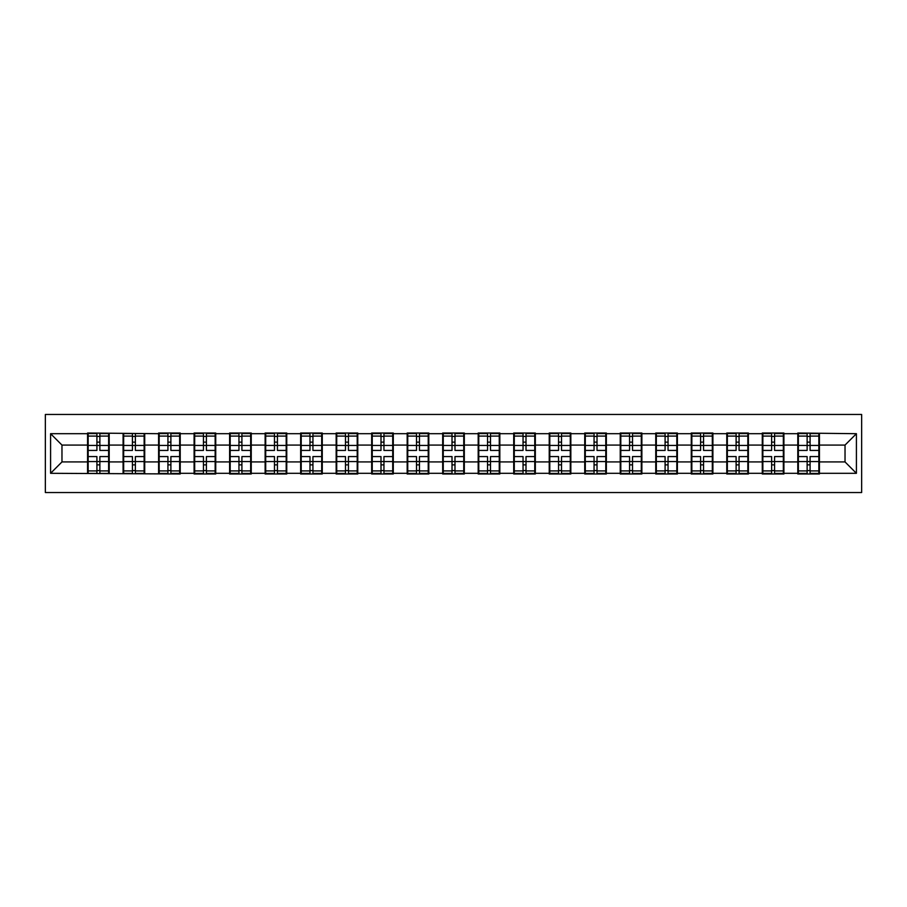 <?xml version="1.0" encoding="UTF-8"?>
<svg xmlns="http://www.w3.org/2000/svg" width="907" height="907" viewBox="0 0 907 907"><rect width="100%" height="100%" fill="white"/><g stroke="black" fill="none" stroke-linecap="round" stroke-linejoin="round"><path stroke-width="1.36" d="M45.35 492.535L861.65 492.535L861.65 414.465L45.35 414.465L45.35 492.535M819.429 451.788L818.851 451.788M798.364 451.788L797.797 451.788M797.797 455.212L798.364 455.212M818.851 455.212L819.429 455.212M783.909 451.788L783.342 451.788M762.855 451.788L762.288 451.788M762.288 455.212L762.855 455.212M783.342 455.212L783.909 455.212M748.4 451.788L747.833 451.788M727.346 451.788L726.779 451.788M726.779 455.212L727.346 455.212M747.833 455.212L748.4 455.212M712.891 451.788L712.324 451.788M691.837 451.788L691.27 451.788M691.27 455.212L691.837 455.212M712.324 455.212L712.891 455.212M677.382 451.788L676.815 451.788M656.328 451.788L655.75 451.788M655.75 455.212L656.328 455.212M676.815 455.212L677.382 455.212M641.873 451.788L641.294 451.788M620.807 451.788L620.241 451.788M620.241 455.212L620.807 455.212M641.294 455.212L641.873 455.212M606.352 451.788L605.785 451.788M585.298 451.788L584.732 451.788M584.732 455.212L585.298 455.212M605.785 455.212L606.352 455.212M570.843 451.788L570.276 451.788M549.789 451.788L549.223 451.788M549.223 455.212L549.789 455.212M570.276 455.212L570.843 455.212M535.334 451.788L534.767 451.788M514.28 451.788L513.713 451.788M513.713 455.212L514.28 455.212M534.767 455.212L535.334 455.212M499.825 451.788L499.258 451.788M478.771 451.788L478.193 451.788M478.193 455.212L478.771 455.212M499.258 455.212L499.825 455.212M464.316 451.788L463.749 451.788M443.251 451.788L442.684 451.788M442.684 455.212L443.251 455.212M463.749 455.212L464.316 455.212M428.807 451.788L428.229 451.788M407.742 451.788L407.175 451.788M407.175 455.212L407.742 455.212M428.229 455.212L428.807 455.212M393.287 451.788L392.72 451.788M372.233 451.788L371.666 451.788M371.666 455.212L372.233 455.212M392.72 455.212L393.287 455.212M357.777 451.788L357.211 451.788M336.724 451.788L336.157 451.788M336.157 455.212L336.724 455.212M357.211 455.212L357.777 455.212M322.268 451.788L321.702 451.788M301.215 451.788L300.648 451.788M300.648 455.212L301.215 455.212M321.702 455.212L322.268 455.212M286.759 451.788L286.193 451.788M265.706 451.788L265.127 451.788M265.127 455.212L265.706 455.212M286.193 455.212L286.759 455.212M251.25 451.788L250.672 451.788M230.185 451.788L229.618 451.788M229.618 455.212L230.185 455.212M250.672 455.212L251.25 455.212M215.73 451.788L215.163 451.788M194.676 451.788L194.109 451.788M194.109 455.212L194.676 455.212M215.163 455.212L215.73 455.212M180.221 451.788L179.654 451.788M159.167 451.788L158.6 451.788M158.6 455.212L159.167 455.212M179.654 455.212L180.221 455.212M144.712 451.788L144.145 451.788M123.658 451.788L123.091 451.788M123.091 455.212L123.658 455.212M144.145 455.212L144.712 455.212M845.029 461.924L845.029 445.076L819.429 445.076L819.429 461.924L845.029 461.924L856.412 473.307L856.412 433.693L797.797 433.013L797.797 445.076L783.909 445.076L783.909 461.924L797.797 461.924L797.797 445.076M856.412 473.307L819.429 473.307L819.429 473.987L797.797 473.987L797.797 473.307L783.909 473.307L783.909 473.987L762.288 473.987L762.288 473.307L748.4 473.307L748.4 473.987L726.779 473.987L726.779 473.307L712.891 473.307L712.891 473.987L691.27 473.987L691.27 473.307L677.382 473.307L677.382 473.987L655.75 473.987L655.75 473.307L641.873 473.307L641.873 473.987L620.241 473.987L620.241 473.307L606.352 473.307L606.352 473.987L584.732 473.987L584.732 473.307L570.843 473.307L570.843 473.987L549.223 473.987L549.223 473.307L535.334 473.307L535.334 473.987L513.713 473.987L513.713 473.307L499.825 473.307L499.825 473.987L478.193 473.987L478.193 473.307L464.316 473.307L464.316 473.987L442.684 473.987L442.684 473.307L428.807 473.307L428.807 473.987L407.175 473.987L407.175 473.307L393.287 473.307L393.287 473.987L371.666 473.987L371.666 473.307L357.777 473.307L357.777 473.987L336.157 473.987L336.157 473.307L322.268 473.307L322.268 473.987L300.648 473.987L300.648 473.307L286.759 473.307L286.759 473.987L265.127 473.987L265.127 473.307L251.25 473.307L251.25 473.987L229.618 473.987L229.618 473.307L215.73 473.307L215.73 473.987L194.109 473.987L194.109 473.307L180.221 473.307L180.221 473.987L50.588 473.307L50.588 433.693L87.571 433.693L87.571 445.076L61.971 445.076L61.971 461.924L87.571 461.924L87.571 445.076M797.797 433.693L783.909 433.693L783.909 433.013L762.288 433.013L762.288 433.693L748.4 433.693L748.4 433.013L726.779 433.013L726.779 433.693L712.891 433.693L712.891 433.013L691.27 433.013L691.27 433.693L677.382 433.693L677.382 433.013L655.75 433.013L655.75 433.693L641.873 433.693L641.873 433.013L620.241 433.013L620.241 433.693L606.352 433.693L606.352 433.013L584.732 433.013L584.732 433.693L570.843 433.693L570.843 433.013L549.223 433.013L549.223 433.693L535.334 433.693L535.334 433.013L513.713 433.013L513.713 433.693L499.825 433.693L499.825 433.013L478.193 433.013L478.193 433.693L464.316 433.693L464.316 433.013L442.684 433.013L442.684 433.693L428.807 433.693L428.807 433.013L407.175 433.013L407.175 433.693L393.287 433.693L393.287 433.013L371.666 433.013L371.666 433.693L357.777 433.693L357.777 433.013L336.157 433.013L336.157 433.693L322.268 433.693L322.268 433.013L300.648 433.013L300.648 433.693L286.759 433.693L286.759 433.013L265.127 433.013L265.127 433.693L251.25 433.693L251.25 433.013L229.618 433.013L229.618 433.693L215.73 433.693L215.73 433.013L194.109 433.013L194.109 433.693L180.221 433.693L180.221 433.013L158.6 433.013L158.6 433.693L87.571 433.013L87.571 433.693M797.797 461.924L797.797 473.307M783.909 461.924L783.909 473.307M783.909 433.693L783.909 445.076M748.4 461.924L762.288 461.924L762.288 445.076L748.4 445.076L748.4 473.307M762.288 461.924L762.288 473.307M762.288 433.693L762.288 445.076M748.4 433.693L748.4 445.076M712.891 461.924L726.779 461.924L726.779 445.076L712.891 445.076L712.891 473.307M726.779 461.924L726.779 473.307M726.779 433.693L726.779 445.076M712.891 433.693L712.891 445.076M677.382 461.924L691.27 461.924L691.27 445.076L677.382 445.076L677.382 473.307M691.27 461.924L691.27 473.307M691.27 433.693L691.27 445.076M677.382 433.693L677.382 445.076M641.873 461.924L655.75 461.924L655.75 445.076L641.873 445.076L641.873 473.307M655.75 461.924L655.75 473.307M655.75 433.693L655.75 445.076M641.873 433.693L641.873 445.076M606.352 461.924L620.241 461.924L620.241 445.076L606.352 445.076L606.352 473.307M620.241 461.924L620.241 473.307M620.241 433.693L620.241 445.076M606.352 433.693L606.352 445.076M570.843 461.924L584.732 461.924L584.732 445.076L570.843 445.076L570.843 473.307M584.732 461.924L584.732 473.307M584.732 433.693L584.732 445.076M570.843 433.693L570.843 445.076M535.334 461.924L549.223 461.924L549.223 445.076L535.334 445.076L535.334 473.307M549.223 461.924L549.223 473.307M549.223 433.693L549.223 445.076M535.334 433.693L535.334 445.076M499.825 461.924L513.713 461.924L513.713 445.076L499.825 445.076L499.825 473.307M513.713 461.924L513.713 473.307M513.713 433.693L513.713 445.076M499.825 433.693L499.825 445.076M464.316 461.924L478.193 461.924L478.193 445.076L464.316 445.076L464.316 473.307M478.193 461.924L478.193 473.307M478.193 433.693L478.193 445.076M464.316 433.693L464.316 445.076M428.807 461.924L442.684 461.924L442.684 445.076L428.807 445.076L428.807 473.307M442.684 461.924L442.684 473.307M442.684 433.693L442.684 445.076M428.807 433.693L428.807 445.076M393.287 461.924L407.175 461.924L407.175 445.076L393.287 445.076L393.287 473.307M407.175 461.924L407.175 473.307M407.175 433.693L407.175 445.076M393.287 433.693L393.287 445.076M357.777 461.924L371.666 461.924L371.666 445.076L357.777 445.076L357.777 473.307M371.666 461.924L371.666 473.307M371.666 433.693L371.666 445.076M357.777 433.693L357.777 445.076M322.268 461.924L336.157 461.924L336.157 445.076L322.268 445.076L322.268 473.307M336.157 461.924L336.157 473.307M336.157 433.693L336.157 445.076M322.268 433.693L322.268 445.076M286.759 461.924L300.648 461.924L300.648 445.076L286.759 445.076L286.759 473.307M300.648 461.924L300.648 473.307M300.648 433.693L300.648 445.076M286.759 433.693L286.759 445.076M251.25 461.924L265.127 461.924L265.127 445.076L251.25 445.076L251.25 473.307M265.127 461.924L265.127 473.307M265.127 433.693L265.127 445.076M251.25 433.693L251.25 445.076M215.73 461.924L229.618 461.924L229.618 445.076L215.73 445.076L215.73 473.307M229.618 461.924L229.618 473.307M229.618 433.693L229.618 445.076M215.73 433.693L215.73 445.076M180.221 461.924L194.109 461.924L194.109 445.076L180.221 445.076L180.221 473.307M194.109 461.924L194.109 473.307M194.109 433.693L194.109 445.076M180.221 433.693L180.221 445.076M144.712 461.924L158.6 461.924L158.6 445.076L144.712 445.076L144.712 473.307M158.6 461.924L158.6 473.307M158.6 433.693L158.6 445.076M144.712 433.693L144.712 445.076M109.203 461.924L123.091 461.924L123.091 445.076L109.203 445.076L109.203 473.307M123.091 461.924L123.091 473.307M123.091 433.693L123.091 445.076M109.203 433.693L109.203 445.076M109.203 451.788L108.636 451.788M88.149 451.788L87.571 451.788M87.571 455.212L88.149 455.212M108.636 455.212L109.203 455.212M87.571 461.924L87.571 473.307M61.971 461.924L50.588 473.307M50.588 433.693L61.971 445.076M819.429 461.924L819.429 473.307M819.429 433.693L819.429 445.076M856.412 433.693L845.029 445.076M88.149 445.428L96.913 445.428L96.913 433.58L88.149 433.58L88.149 456.572L96.913 456.572L96.913 461.572L99.872 461.55L99.872 456.572L108.636 456.572L108.636 433.58L99.872 433.58L99.872 436.086L108.636 436.086M96.913 442.14L99.872 442.14M99.872 436.426L96.913 436.426M88.149 450.428L96.913 450.428L96.913 445.428L99.872 445.45L99.872 450.428L108.636 450.428M88.149 436.086L96.913 436.086M96.913 470.574L99.872 470.574M96.913 464.86L99.872 464.86M88.149 473.42L96.913 473.42L96.913 470.914L88.149 470.914L88.149 473.42M88.149 456.572L88.149 461.572L96.913 461.572L96.913 470.914M88.149 461.572L88.149 470.914M108.636 456.572L108.636 473.42L99.872 473.42L99.872 470.914L108.636 470.914M108.636 461.572L99.872 461.572L99.872 470.914M108.636 445.428L99.872 445.428L99.872 436.086M123.658 445.428L132.422 445.428L132.422 433.58L123.658 433.58L123.658 456.572L132.422 456.572L132.422 461.572L135.381 461.55L135.381 456.572L144.145 456.572L144.145 433.58L135.381 433.58L135.381 436.086L144.145 436.086M132.422 442.14L135.381 442.14M135.381 436.426L132.422 436.426M123.658 450.428L132.422 450.428L132.422 445.428L135.381 445.45L135.381 450.428L144.145 450.428M123.658 436.086L132.422 436.086M132.422 470.574L135.381 470.574M132.422 464.86L135.381 464.86M123.658 473.42L132.422 473.42L132.422 470.914L123.658 470.914L123.658 473.42M123.658 456.572L123.658 461.572L132.422 461.572L132.422 470.914M123.658 461.572L123.658 470.914M144.145 456.572L144.145 473.42L135.381 473.42L135.381 470.914L144.145 470.914M144.145 461.572L135.381 461.572L135.381 470.914M144.145 445.428L135.381 445.428L135.381 436.086M159.167 445.428L167.931 445.428L167.931 433.58L159.167 433.58L159.167 456.572L167.931 456.572L167.931 461.572L170.89 461.55L170.89 456.572L179.654 456.572L179.654 433.58L170.89 433.58L170.89 436.086L179.654 436.086M167.931 442.14L170.89 442.14M170.89 436.426L167.931 436.426M159.167 450.428L167.931 450.428L167.931 445.428L170.89 445.45L170.89 450.428L179.654 450.428M159.167 436.086L167.931 436.086M167.931 470.574L170.89 470.574M167.931 464.86L170.89 464.86M159.167 473.42L167.931 473.42L167.931 470.914L159.167 470.914L159.167 473.42M159.167 456.572L159.167 461.572L167.931 461.572L167.931 470.914M159.167 461.572L159.167 470.914M179.654 456.572L179.654 473.42L170.89 473.42L170.89 470.914L179.654 470.914M179.654 461.572L170.89 461.572L170.89 470.914M179.654 445.428L170.89 445.428L170.89 436.086M194.676 445.428L203.44 445.428L203.44 433.58L194.676 433.58L194.676 456.572L203.44 456.572L203.44 461.572L206.399 461.55L206.399 456.572L215.163 456.572L215.163 433.58L206.399 433.58L206.399 436.086L215.163 436.086M203.44 442.14L206.399 442.14M206.399 436.426L203.44 436.426M194.676 450.428L203.44 450.428L203.44 445.428L206.399 445.45L206.399 450.428L215.163 450.428M194.676 436.086L203.44 436.086M203.44 470.574L206.399 470.574M203.44 464.86L206.399 464.86M194.676 473.42L203.44 473.42L203.44 470.914L194.676 470.914L194.676 473.42M194.676 456.572L194.676 461.572L203.44 461.572L203.44 470.914M194.676 461.572L194.676 470.914M215.163 456.572L215.163 473.42L206.399 473.42L206.399 470.914L215.163 470.914M215.163 461.572L206.399 461.572L206.399 470.914M215.163 445.428L206.399 445.428L206.399 436.086M230.185 445.428L238.949 445.428L238.949 433.58L230.185 433.58L230.185 456.572L238.949 456.572L238.949 461.572L241.908 461.55L241.908 456.572L250.672 456.572L250.672 433.58L241.908 433.58L241.908 436.086L250.672 436.086M238.949 442.14L241.908 442.14M241.908 436.426L238.949 436.426M230.185 450.428L238.949 450.428L238.949 445.428L241.908 445.45L241.908 450.428L250.672 450.428M230.185 436.086L238.949 436.086M238.949 470.574L241.908 470.574M238.949 464.86L241.908 464.86M230.185 473.42L238.949 473.42L238.949 470.914L230.185 470.914L230.185 473.42M230.185 456.572L230.185 461.572L238.949 461.572L238.949 470.914M230.185 461.572L230.185 470.914M250.672 456.572L250.672 473.42L241.908 473.42L241.908 470.914L250.672 470.914M250.672 461.572L241.908 461.572L241.908 470.914M250.672 445.428L241.908 445.428L241.908 436.086M265.706 445.428L274.47 445.428L274.47 433.58L265.706 433.58L265.706 456.572L274.47 456.572L274.47 461.572L277.429 461.55L277.429 456.572L286.193 456.572L286.193 433.58L277.429 433.58L277.429 436.086L286.193 436.086M274.47 442.14L277.429 442.14M277.429 436.426L274.47 436.426M265.706 450.428L274.47 450.428L274.47 445.428L277.429 445.45L277.429 450.428L286.193 450.428M265.706 436.086L274.47 436.086M274.47 470.574L277.429 470.574M274.47 464.86L277.429 464.86M265.706 473.42L274.47 473.42L274.47 470.914L265.706 470.914L265.706 473.42M265.706 456.572L265.706 461.572L274.47 461.572L274.47 470.914M265.706 461.572L265.706 470.914M286.193 456.572L286.193 473.42L277.429 473.42L277.429 470.914L286.193 470.914M286.193 461.572L277.429 461.572L277.429 470.914M286.193 445.428L277.429 445.428L277.429 436.086M301.215 445.428L309.979 445.428L309.979 433.58L301.215 433.58L301.215 456.572L309.979 456.572L309.979 461.572L312.938 461.55L312.938 456.572L321.702 456.572L321.702 433.58L312.938 433.58L312.938 436.086L321.702 436.086M309.979 442.14L312.938 442.14M312.938 436.426L309.979 436.426M301.215 450.428L309.979 450.428L309.979 445.428L312.938 445.45L312.938 450.428L321.702 450.428M301.215 436.086L309.979 436.086M309.979 470.574L312.938 470.574M309.979 464.86L312.938 464.86M301.215 473.42L309.979 473.42L309.979 470.914L301.215 470.914L301.215 473.42M301.215 456.572L301.215 461.572L309.979 461.572L309.979 470.914M301.215 461.572L301.215 470.914M321.702 456.572L321.702 473.42L312.938 473.42L312.938 470.914L321.702 470.914M321.702 461.572L312.938 461.572L312.938 470.914M321.702 445.428L312.938 445.428L312.938 436.086M336.724 445.428L345.488 445.428L345.488 433.58L336.724 433.58L336.724 456.572L345.488 456.572L345.488 461.572L348.447 461.55L348.447 456.572L357.211 456.572L357.211 433.58L348.447 433.58L348.447 436.086L357.211 436.086M345.488 442.14L348.447 442.14M348.447 436.426L345.488 436.426M336.724 450.428L345.488 450.428L345.488 445.428L348.447 445.45L348.447 450.428L357.211 450.428M336.724 436.086L345.488 436.086M345.488 470.574L348.447 470.574M345.488 464.86L348.447 464.86M336.724 473.42L345.488 473.42L345.488 470.914L336.724 470.914L336.724 473.42M336.724 456.572L336.724 461.572L345.488 461.572L345.488 470.914M336.724 461.572L336.724 470.914M357.211 456.572L357.211 473.42L348.447 473.42L348.447 470.914L357.211 470.914M357.211 461.572L348.447 461.572L348.447 470.914M357.211 445.428L348.447 445.428L348.447 436.086M372.233 445.428L380.997 445.428L380.997 433.58L372.233 433.58L372.233 456.572L380.997 456.572L380.997 461.572L383.956 461.55L383.956 456.572L392.72 456.572L392.72 433.58L383.956 433.58L383.956 436.086L392.72 436.086M380.997 442.14L383.956 442.14M383.956 436.426L380.997 436.426M372.233 450.428L380.997 450.428L380.997 445.428L383.956 445.45L383.956 450.428L392.72 450.428M372.233 436.086L380.997 436.086M380.997 470.574L383.956 470.574M380.997 464.86L383.956 464.86M372.233 473.42L380.997 473.42L380.997 470.914L372.233 470.914L372.233 473.42M372.233 456.572L372.233 461.572L380.997 461.572L380.997 470.914M372.233 461.572L372.233 470.914M392.72 456.572L392.72 473.42L383.956 473.42L383.956 470.914L392.72 470.914M392.72 461.572L383.956 461.572L383.956 470.914M392.72 445.428L383.956 445.428L383.956 436.086M407.742 445.428L416.506 445.428L416.506 433.58L407.742 433.58L407.742 456.572L416.506 456.572L416.506 461.572L419.465 461.55L419.465 456.572L428.229 456.572L428.229 433.58L419.465 433.58L419.465 436.086L428.229 436.086M416.506 442.14L419.465 442.14M419.465 436.426L416.506 436.426M407.742 450.428L416.506 450.428L416.506 445.428L419.465 445.45L419.465 450.428L428.229 450.428M407.742 436.086L416.506 436.086M416.506 470.574L419.465 470.574M416.506 464.86L419.465 464.86M407.742 473.42L416.506 473.42L416.506 470.914L407.742 470.914L407.742 473.42M407.742 456.572L407.742 461.572L416.506 461.572L416.506 470.914M407.742 461.572L407.742 470.914M428.229 456.572L428.229 473.42L419.465 473.42L419.465 470.914L428.229 470.914M428.229 461.572L419.465 461.572L419.465 470.914M428.229 445.428L419.465 445.428L419.465 436.086M443.251 445.428L452.015 445.428L452.015 433.58L443.251 433.58L443.251 456.572L452.015 456.572L452.015 461.572L454.985 461.55L454.985 456.572L463.749 456.572L463.749 433.58L454.985 433.58L454.985 436.086L463.749 436.086M452.015 442.14L454.985 442.14M454.985 436.426L452.015 436.426M443.251 450.428L452.015 450.428L452.015 445.428L454.985 445.45L454.985 450.428L463.749 450.428M443.251 436.086L452.015 436.086M452.015 470.574L454.985 470.574M452.015 464.86L454.985 464.86M443.251 473.42L452.015 473.42L452.015 470.914L443.251 470.914L443.251 473.42M443.251 456.572L443.251 461.572L452.015 461.572L452.015 470.914M443.251 461.572L443.251 470.914M463.749 456.572L463.749 473.42L454.985 473.42L454.985 470.914L463.749 470.914M463.749 461.572L454.985 461.572L454.985 470.914M463.749 445.428L454.985 445.428L454.985 436.086M478.771 445.428L487.535 445.428L487.535 433.58L478.771 433.58L478.771 456.572L487.535 456.572L487.535 461.572L490.494 461.55L490.494 456.572L499.258 456.572L499.258 433.58L490.494 433.58L490.494 436.086L499.258 436.086M487.535 442.14L490.494 442.14M490.494 436.426L487.535 436.426M478.771 450.428L487.535 450.428L487.535 445.428L490.494 445.45L490.494 450.428L499.258 450.428M478.771 436.086L487.535 436.086M487.535 470.574L490.494 470.574M487.535 464.86L490.494 464.86M478.771 473.42L487.535 473.42L487.535 470.914L478.771 470.914L478.771 473.42M478.771 456.572L478.771 461.572L487.535 461.572L487.535 470.914M478.771 461.572L478.771 470.914M499.258 456.572L499.258 473.42L490.494 473.42L490.494 470.914L499.258 470.914M499.258 461.572L490.494 461.572L490.494 470.914M499.258 445.428L490.494 445.428L490.494 436.086M514.28 445.428L523.044 445.428L523.044 433.58L514.28 433.58L514.28 456.572L523.044 456.572L523.044 461.572L526.003 461.55L526.003 456.572L534.767 456.572L534.767 433.58L526.003 433.58L526.003 436.086L534.767 436.086M523.044 442.14L526.003 442.14M526.003 436.426L523.044 436.426M514.28 450.428L523.044 450.428L523.044 445.428L526.003 445.45L526.003 450.428L534.767 450.428M514.28 436.086L523.044 436.086M523.044 470.574L526.003 470.574M523.044 464.86L526.003 464.86M514.28 473.42L523.044 473.42L523.044 470.914L514.28 470.914L514.28 473.42M514.28 456.572L514.28 461.572L523.044 461.572L523.044 470.914M514.28 461.572L514.28 470.914M534.767 456.572L534.767 473.42L526.003 473.42L526.003 470.914L534.767 470.914M534.767 461.572L526.003 461.572L526.003 470.914M534.767 445.428L526.003 445.428L526.003 436.086M549.789 445.428L558.553 445.428L558.553 433.58L549.789 433.58L549.789 456.572L558.553 456.572L558.553 461.572L561.512 461.55L561.512 456.572L570.276 456.572L570.276 433.58L561.512 433.58L561.512 436.086L570.276 436.086M558.553 442.14L561.512 442.14M561.512 436.426L558.553 436.426M549.789 450.428L558.553 450.428L558.553 445.428L561.512 445.45L561.512 450.428L570.276 450.428M549.789 436.086L558.553 436.086M558.553 470.574L561.512 470.574M558.553 464.86L561.512 464.86M549.789 473.42L558.553 473.42L558.553 470.914L549.789 470.914L549.789 473.42M549.789 456.572L549.789 461.572L558.553 461.572L558.553 470.914M549.789 461.572L549.789 470.914M570.276 456.572L570.276 473.42L561.512 473.42L561.512 470.914L570.276 470.914M570.276 461.572L561.512 461.572L561.512 470.914M570.276 445.428L561.512 445.428L561.512 436.086M585.298 445.428L594.062 445.428L594.062 433.58L585.298 433.58L585.298 456.572L594.062 456.572L594.062 461.572L597.021 461.55L597.021 456.572L605.785 456.572L605.785 433.58L597.021 433.58L597.021 436.086L605.785 436.086M594.062 442.14L597.021 442.14M597.021 436.426L594.062 436.426M585.298 450.428L594.062 450.428L594.062 445.428L597.021 445.45L597.021 450.428L605.785 450.428M585.298 436.086L594.062 436.086M594.062 470.574L597.021 470.574M594.062 464.86L597.021 464.86M585.298 473.42L594.062 473.42L594.062 470.914L585.298 470.914L585.298 473.42M585.298 456.572L585.298 461.572L594.062 461.572L594.062 470.914M585.298 461.572L585.298 470.914M605.785 456.572L605.785 473.42L597.021 473.42L597.021 470.914L605.785 470.914M605.785 461.572L597.021 461.572L597.021 470.914M605.785 445.428L597.021 445.428L597.021 436.086M620.807 445.428L629.571 445.428L629.571 433.58L620.807 433.58L620.807 456.572L629.571 456.572L629.571 461.572L632.53 461.55L632.53 456.572L641.294 456.572L641.294 433.58L632.53 433.58L632.53 436.086L641.294 436.086M629.571 442.14L632.53 442.14M632.53 436.426L629.571 436.426M620.807 450.428L629.571 450.428L629.571 445.428L632.53 445.45L632.53 450.428L641.294 450.428M620.807 436.086L629.571 436.086M629.571 470.574L632.53 470.574M629.571 464.86L632.53 464.86M620.807 473.42L629.571 473.42L629.571 470.914L620.807 470.914L620.807 473.42M620.807 456.572L620.807 461.572L629.571 461.572L629.571 470.914M620.807 461.572L620.807 470.914M641.294 456.572L641.294 473.42L632.53 473.42L632.53 470.914L641.294 470.914M641.294 461.572L632.53 461.572L632.53 470.914M641.294 445.428L632.53 445.428L632.53 436.086M656.328 445.428L665.092 445.428L665.092 433.58L656.328 433.58L656.328 456.572L665.092 456.572L665.092 461.572L668.051 461.55L668.051 456.572L676.815 456.572L676.815 433.58L668.051 433.58L668.051 436.086L676.815 436.086M665.092 442.14L668.051 442.14M668.051 436.426L665.092 436.426M656.328 450.428L665.092 450.428L665.092 445.428L668.051 445.45L668.051 450.428L676.815 450.428M656.328 436.086L665.092 436.086M665.092 470.574L668.051 470.574M665.092 464.86L668.051 464.86M656.328 473.42L665.092 473.42L665.092 470.914L656.328 470.914L656.328 473.42M656.328 456.572L656.328 461.572L665.092 461.572L665.092 470.914M656.328 461.572L656.328 470.914M676.815 456.572L676.815 473.42L668.051 473.42L668.051 470.914L676.815 470.914M676.815 461.572L668.051 461.572L668.051 470.914M676.815 445.428L668.051 445.428L668.051 436.086M691.837 445.428L700.601 445.428L700.601 433.58L691.837 433.58L691.837 456.572L700.601 456.572L700.601 461.572L703.56 461.55L703.56 456.572L712.324 456.572L712.324 433.58L703.56 433.58L703.56 436.086L712.324 436.086M700.601 442.14L703.56 442.14M703.56 436.426L700.601 436.426M691.837 450.428L700.601 450.428L700.601 445.428L703.56 445.45L703.56 450.428L712.324 450.428M691.837 436.086L700.601 436.086M700.601 470.574L703.56 470.574M700.601 464.86L703.56 464.86M691.837 473.42L700.601 473.42L700.601 470.914L691.837 470.914L691.837 473.42M691.837 456.572L691.837 461.572L700.601 461.572L700.601 470.914M691.837 461.572L691.837 470.914M712.324 456.572L712.324 473.42L703.56 473.42L703.56 470.914L712.324 470.914M712.324 461.572L703.56 461.572L703.56 470.914M712.324 445.428L703.56 445.428L703.56 436.086M727.346 445.428L736.11 445.428L736.11 433.58L727.346 433.58L727.346 456.572L736.11 456.572L736.11 461.572L739.069 461.55L739.069 456.572L747.833 456.572L747.833 433.58L739.069 433.58L739.069 436.086L747.833 436.086M736.11 442.14L739.069 442.14M739.069 436.426L736.11 436.426M727.346 450.428L736.11 450.428L736.11 445.428L739.069 445.45L739.069 450.428L747.833 450.428M727.346 436.086L736.11 436.086M736.11 470.574L739.069 470.574M736.11 464.86L739.069 464.86M727.346 473.42L736.11 473.42L736.11 470.914L727.346 470.914L727.346 473.42M727.346 456.572L727.346 461.572L736.11 461.572L736.11 470.914M727.346 461.572L727.346 470.914M747.833 456.572L747.833 473.42L739.069 473.42L739.069 470.914L747.833 470.914M747.833 461.572L739.069 461.572L739.069 470.914M747.833 445.428L739.069 445.428L739.069 436.086M762.855 445.428L771.619 445.428L771.619 433.58L762.855 433.58L762.855 456.572L771.619 456.572L771.619 461.572L774.578 461.55L774.578 456.572L783.342 456.572L783.342 433.58L774.578 433.58L774.578 436.086L783.342 436.086M771.619 442.14L774.578 442.14M774.578 436.426L771.619 436.426M762.855 450.428L771.619 450.428L771.619 445.428L774.578 445.45L774.578 450.428L783.342 450.428M762.855 436.086L771.619 436.086M771.619 470.574L774.578 470.574M771.619 464.86L774.578 464.86M762.855 473.42L771.619 473.42L771.619 470.914L762.855 470.914L762.855 473.42M762.855 456.572L762.855 461.572L771.619 461.572L771.619 470.914M762.855 461.572L762.855 470.914M783.342 456.572L783.342 473.42L774.578 473.42L774.578 470.914L783.342 470.914M783.342 461.572L774.578 461.572L774.578 470.914M783.342 445.428L774.578 445.428L774.578 436.086M798.364 445.428L807.128 445.428L807.128 433.58L798.364 433.58L798.364 456.572L807.128 456.572L807.128 461.572L810.087 461.55L810.087 456.572L818.851 456.572L818.851 433.58L810.087 433.58L810.087 436.086L818.851 436.086M807.128 442.14L810.087 442.14M810.087 436.426L807.128 436.426M798.364 450.428L807.128 450.428L807.128 445.428L810.087 445.45L810.087 450.428L818.851 450.428M798.364 436.086L807.128 436.086M807.128 470.574L810.087 470.574M807.128 464.86L810.087 464.86M798.364 473.42L807.128 473.42L807.128 470.914L798.364 470.914L798.364 473.42M798.364 456.572L798.364 461.572L807.128 461.572L807.128 470.914M798.364 461.572L798.364 470.914M818.851 456.572L818.851 473.42L810.087 473.42L810.087 470.914L818.851 470.914M818.851 461.572L810.087 461.572L810.087 470.914M818.851 445.428L810.087 445.428L810.087 436.086"/></g></svg>
